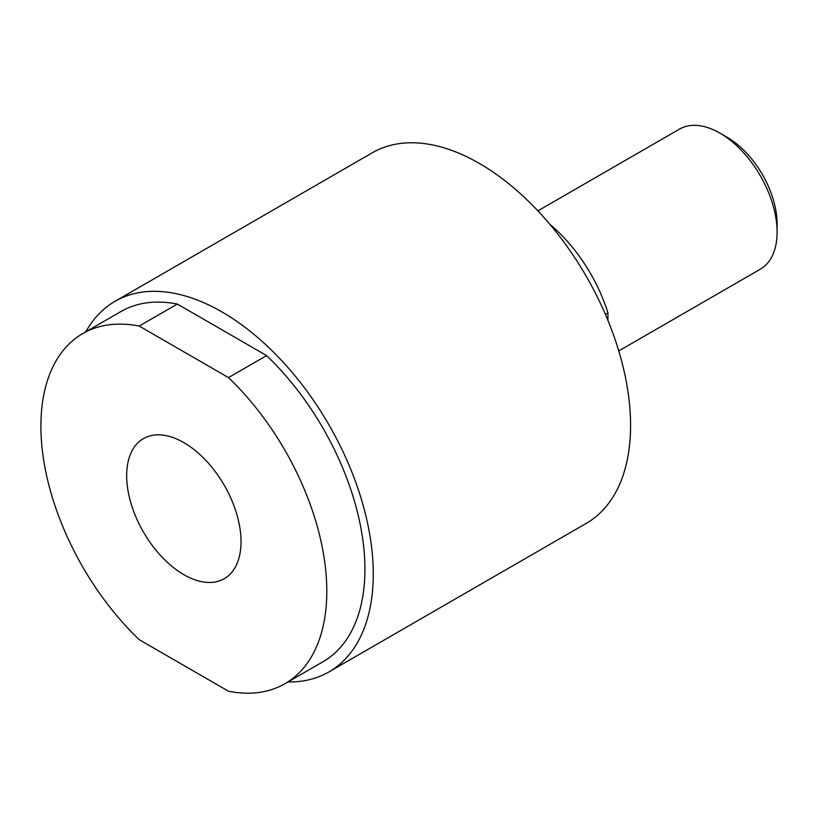 <?xml version="1.0" encoding="UTF-8"?>
<svg xmlns="http://www.w3.org/2000/svg" width="818" height="818" viewBox="0 0 818 818"><rect width="100%" height="100%" fill="white"/><g stroke="black" fill="none" stroke-linecap="round" stroke-linejoin="round"><path stroke-width="1.23" d="M537.896 210.86L679.482 129.121A80.87 46.687 60 0 1 719.922 133.119L727.069 137.25L719.922 133.119A80.87 46.687 60 0 1 777.1 232.159A80.87 46.687 60 0 1 760.351 269.183L618.766 350.932M777.1 232.159L777.1 223.907A70.757 40.849 -120 0 0 727.069 137.25M328.948 671.926L586.261 523.367A213.958 123.528 -120 0 0 619.062 351.924A213.958 123.528 -120 0 0 479.287 163.385A213.958 123.528 -120 0 0 403.039 143.17A213.958 123.528 -120 0 0 372.302 152.782L114.99 301.341A213.958 123.528 60 0 1 221.975 311.944A213.958 123.528 60 0 1 361.75 500.483A213.958 123.528 60 0 1 328.948 671.926A213.958 123.528 60 0 1 288.028 681.936M85.859 331.781A213.958 123.528 60 0 1 114.99 301.341M82.771 333.57L120.89 311.556A202.169 116.718 60 0 1 177.332 304.051L266.607 355.595A202.169 116.718 60 0 1 364.92 569.175A202.169 116.718 60 0 1 323.049 661.721L284.93 683.725A202.169 116.718 60 0 1 228.488 691.23L139.213 639.686A202.169 116.718 60 0 1 40.9 426.117A202.169 116.718 60 0 1 82.771 333.57A202.169 116.718 60 0 1 139.213 326.065L228.488 377.599A202.169 116.718 60 0 1 326.801 591.179A202.169 116.718 60 0 1 284.93 683.725M266.607 355.595L228.488 377.599M183.856 574.676A80.87 46.687 60 0 1 131.023 503.418A80.87 46.687 60 0 1 143.416 438.612A80.87 46.687 60 0 1 183.856 442.62A80.87 46.687 60 0 1 236.678 513.878A80.87 46.687 60 0 1 224.285 578.674A80.87 46.687 60 0 1 183.856 574.676M605.371 314.316L607.938 312.834L607.938 320.441M607.938 312.834A117.925 68.088 -120 0 0 549.921 224.377M177.332 304.051L139.213 326.065"/></g></svg>
